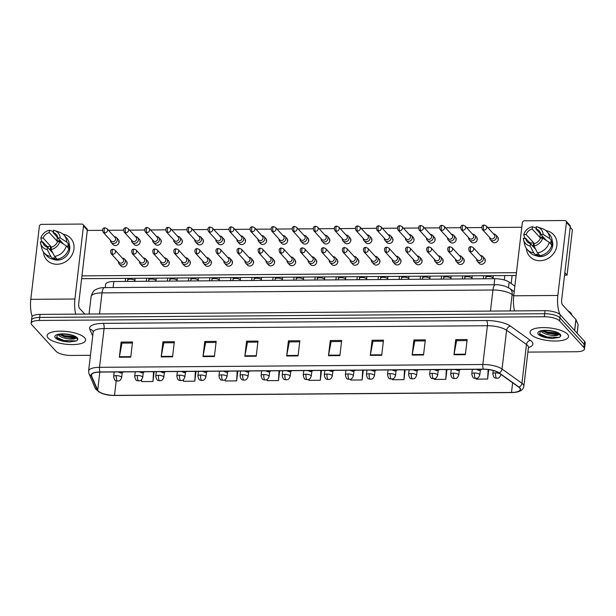 <?xml version="1.0" encoding="UTF-8"?>
<svg xmlns="http://www.w3.org/2000/svg" width="616" height="616" viewBox="0 0 616 616"><rect width="100%" height="100%" fill="white"/><g stroke="black" fill="none" stroke-linecap="round" stroke-linejoin="round"><path stroke-width="0.92" d="M105.244 287.61L105.636 284.299A12.112 3.981 6.7 0 1 113.829 281.512L494.756 278.709A12.112 3.981 6.7 0 1 509.163 282.097L514.861 286.178M567.536 334.188A19.373 6.376 -173.3 0 0 546.546 327.689A19.373 6.376 -173.3 0 0 530.045 332.062A19.373 6.376 -173.3 0 0 531.03 334.457A19.373 6.376 -173.3 0 0 552.028 340.956A19.373 6.376 -173.3 0 0 568.529 336.582A19.373 6.376 -173.3 0 0 567.536 334.188A19.373 6.376 -173.3 0 0 546.546 327.689A19.373 6.376 -173.3 0 0 530.045 332.062A19.373 6.376 -173.3 0 0 531.03 334.457A19.373 6.376 -173.3 0 0 552.028 340.956A19.373 6.376 -173.3 0 0 568.529 336.582A19.373 6.376 -173.3 0 0 567.536 334.188M84.6 337.737A19.373 6.376 -173.3 0 0 63.61 331.239A19.373 6.376 -173.3 0 0 47.109 335.612A19.373 6.376 -173.3 0 0 48.094 338.007A19.373 6.376 -173.3 0 0 69.092 344.506A19.373 6.376 -173.3 0 0 85.593 340.132A19.373 6.376 -173.3 0 0 84.6 337.737A19.373 6.376 -173.3 0 0 63.61 331.239A19.373 6.376 -173.3 0 0 47.109 335.612A19.373 6.376 -173.3 0 0 48.094 338.007A19.373 6.376 -173.3 0 0 69.092 344.506A19.373 6.376 -173.3 0 0 85.593 340.132A19.373 6.376 -173.3 0 0 84.6 337.737M519.581 387.88A12.921 4.25 6.7 0 1 520.243 389.474A12.921 4.25 6.7 0 1 511.503 392.446L114.507 395.364A12.921 4.25 6.7 0 1 97.721 390.19L91.514 375.868A12.921 4.25 6.7 0 1 91.384 375.044A12.921 4.25 6.7 0 1 100.115 372.079L483.437 369.261A12.921 4.25 6.7 0 1 498.798 372.873L518.687 387.102A12.921 4.25 6.7 0 1 519.581 387.88M519.881 387.872A13.236 4.351 -173.3 0 0 518.965 387.079L499.083 372.849A13.236 4.351 -173.3 0 0 483.337 369.146L100.015 371.964A13.236 4.351 -173.3 0 0 91.199 375.845L97.405 390.174A13.236 4.351 -173.3 0 0 114.607 395.472L511.603 392.554A13.236 4.351 -173.3 0 0 519.881 387.872M527.881 352.098L576.299 351.736A12.112 3.981 -173.3 0 0 584.492 348.956L584.846 345.923A12.112 3.981 -173.3 0 0 584.222 344.429L559.929 317.833A12.112 3.981 -173.3 0 0 544.683 313.721L39.694 317.425A12.112 3.981 -173.3 0 0 31.501 320.212A12.112 3.981 -173.3 0 0 32.124 321.706M584.492 348.956A12.112 3.981 -173.3 0 0 583.868 347.455L559.574 320.859A12.112 3.981 -173.3 0 0 544.328 316.747L39.339 320.459A12.112 3.981 -173.3 0 0 31.147 323.238A12.112 3.981 -173.3 0 0 31.762 324.74L56.064 351.336A12.112 3.981 -173.3 0 0 71.31 355.447L90.452 355.309M202.987 356.61L204.766 341.472L216.178 341.387L214.399 356.525L202.987 356.61A3.226 1.086 89.6 0 1 203.064 356.102L214.46 356.017M161.161 356.918L162.94 341.78L174.343 341.695L172.565 356.833L161.161 356.918A3.226 1.086 89.6 0 1 161.238 356.41L172.626 356.325M119.335 357.226L121.113 342.08L132.517 342.003L130.738 357.141L119.335 357.226A3.226 1.086 89.6 0 1 119.412 356.718L130.8 356.633M328.474 355.694L330.253 340.548L341.664 340.463L339.886 355.609L328.474 355.694A3.226 1.086 89.6 0 1 328.551 355.186L339.947 355.101M370.308 355.386L372.087 340.24L383.491 340.155L381.712 355.301L370.308 355.386A3.226 1.086 89.6 0 1 370.385 354.878L381.774 354.793M412.135 355.078L413.913 339.932L425.325 339.847L423.538 354.993L412.135 355.078A3.226 1.086 89.6 0 1 412.212 354.57L423.6 354.485M453.961 354.77L455.74 339.624L467.151 339.539L465.373 354.685L453.961 354.77A3.226 1.086 89.6 0 1 454.038 354.262L465.434 354.177M244.821 356.302L246.6 341.164L258.004 341.079L256.225 356.225L244.821 356.302A3.226 1.086 89.6 0 1 244.899 355.794L256.287 355.709M286.648 356.002L288.427 340.856L299.83 340.771L298.052 355.917L286.648 356.002A3.226 1.086 89.6 0 1 286.725 355.486L298.113 355.409M225.317 379.564L225.24 380.965L236.652 380.88L237.799 371.063M183.499 379.625L183.414 381.273L194.818 381.189L195.973 371.371M141.688 379.625L141.58 381.581L152.991 381.497L154.146 371.679M350.781 379.125L350.727 380.049L362.139 379.964L363.286 370.147M392.6 378.917L392.554 379.741L403.965 379.656L405.12 369.839M434.426 378.678L434.388 379.433L445.792 379.348L446.947 369.531M476.253 378.416L476.214 379.125L487.626 379.04L488.727 369.608M267.136 379.456L267.067 380.657L278.478 380.58L279.633 370.755M308.955 379.31L308.901 380.357L320.305 380.272L321.46 370.447M288.427 340.856L289.381 341.895M299.707 341.818L289.297 341.895L286.725 355.486M246.6 341.164L247.547 342.203M257.881 342.126L247.47 342.203L244.899 355.794M455.74 339.624L456.695 340.663M467.028 340.594L456.618 340.671L454.038 354.262M413.913 339.932L414.868 340.971M425.202 340.902L414.784 340.971L412.212 354.57M372.087 340.24L373.034 341.279M383.368 341.202L372.957 341.279L370.385 354.878M330.253 340.548L331.208 341.587M341.541 341.51L331.131 341.587L328.551 355.186M121.113 342.08L122.06 343.127M132.394 343.05L121.983 343.127L119.412 356.718M162.94 341.78L163.887 342.819M174.22 342.742L163.81 342.819L161.238 356.41M204.766 341.472L205.721 342.511M216.054 342.434L205.644 342.511L203.064 356.102M320.305 380.272L320.844 370.455M362.139 379.964L362.67 370.147M403.965 379.656L404.496 369.839M445.792 379.348L446.33 369.531M487.626 379.04L488.142 369.531M278.478 380.58L279.01 370.763M236.652 380.88L237.183 371.071M194.818 381.189L195.357 371.379M152.991 381.497L153.523 371.687M560.283 314.807A12.112 3.981 -173.3 0 0 545.037 310.687L40.048 314.399A12.112 3.981 -173.3 0 0 31.855 317.186L31.501 320.212A12.112 3.981 -173.3 0 1 39.694 317.425L544.683 313.721A12.112 3.981 -173.3 0 1 559.929 317.833L584.222 344.429A12.112 3.981 -173.3 0 1 584.846 345.923L585.2 342.896A12.112 3.981 -173.3 0 0 584.584 341.403L560.283 314.807L559.574 320.859M489.674 237.483A3.634 3.211 -42.4 0 0 490.428 239.809A3.634 3.211 -42.4 0 0 492.708 240.764A3.634 3.211 -42.4 0 0 496.527 237.329A3.634 3.211 -42.4 0 0 495.788 234.904A3.634 3.211 -42.4 0 0 493.547 233.949M483.953 230.115A2.626 2.318 -42.4 0 1 482.305 229.422L490.405 238.284A2.626 2.318 -42.4 0 0 494.81 236.498A2.626 2.318 -42.4 0 0 494.278 234.742L486.186 225.887L484.222 225.032A2.626 0.878 -90.4 0 0 483.414 226.742A2.626 0.878 89.6 0 0 483.953 230.115A2.626 2.318 -42.4 0 0 486.186 225.887M476.615 259.067A3.634 3.211 -42.4 0 0 477.369 261.384A3.634 3.211 -42.4 0 0 481.004 262.07A3.634 3.211 -42.4 0 0 483.468 258.913A3.634 3.211 -42.4 0 0 482.728 256.487A3.634 3.211 -42.4 0 0 480.488 255.532M470.893 251.698A2.626 2.318 -42.4 0 1 469.246 251.005L477.346 259.867A2.626 2.318 -42.4 0 0 481.75 258.081A2.626 2.318 -42.4 0 0 481.219 256.325L473.127 247.47L471.163 246.616A2.626 0.878 -90.4 0 0 470.355 248.325A2.626 0.878 89.6 0 0 470.893 251.698A2.626 2.318 -42.4 0 0 473.127 247.47M468.607 237.645A3.634 3.211 -42.4 0 0 469.361 239.963A3.634 3.211 -42.4 0 0 471.64 240.918A3.634 3.211 -42.4 0 0 475.46 237.483A3.634 3.211 -42.4 0 0 474.72 235.058A3.634 3.211 -42.4 0 0 472.48 234.103M462.893 230.269A2.626 2.318 -42.4 0 1 461.245 229.583L469.338 238.438A2.626 2.318 -42.4 0 0 473.743 236.652A2.626 2.318 -42.4 0 0 473.211 234.904L465.118 226.041L463.163 225.186A2.626 0.878 -90.4 0 0 462.347 226.904A2.626 0.878 89.6 0 0 462.893 230.269A2.626 2.318 -42.4 0 0 465.118 226.041M447.539 237.799A3.634 3.211 -42.4 0 0 448.294 240.117A3.634 3.211 -42.4 0 0 450.573 241.072A3.634 3.211 -42.4 0 0 454.4 237.637A3.634 3.211 -42.4 0 0 453.653 235.212A3.634 3.211 -42.4 0 0 451.413 234.257M441.826 230.423A2.626 2.318 -42.4 0 1 440.178 229.737L448.271 238.592A2.626 2.318 -42.4 0 0 452.675 236.806A2.626 2.318 -42.4 0 0 452.144 235.058L444.051 226.195L442.096 225.34A2.626 0.878 -90.4 0 0 441.279 227.058A2.626 0.878 89.6 0 0 441.826 230.423A2.626 2.318 -42.4 0 0 444.051 226.195M426.472 237.953A3.634 3.211 -42.4 0 0 427.227 240.271A3.634 3.211 -42.4 0 0 429.506 241.226A3.634 3.211 -42.4 0 0 433.333 237.791A3.634 3.211 -42.4 0 0 432.586 235.366A3.634 3.211 -42.4 0 0 430.345 234.411M420.759 230.577A2.626 2.318 -42.4 0 1 419.111 229.891L427.204 238.746A2.626 2.318 -42.4 0 0 431.616 236.96A2.626 2.318 -42.4 0 0 431.077 235.212L422.984 226.349L421.028 225.495A2.626 0.878 -90.4 0 0 420.212 227.212A2.626 0.878 89.6 0 0 420.759 230.577A2.626 2.318 -42.4 0 0 422.984 226.349M405.405 238.107A3.634 3.211 -42.4 0 0 406.16 240.425A3.634 3.211 -42.4 0 0 408.439 241.38A3.634 3.211 -42.4 0 0 412.266 237.945A3.634 3.211 -42.4 0 0 411.527 235.52A3.634 3.211 -42.4 0 0 409.278 234.565M399.692 230.738A2.626 2.318 -42.4 0 1 398.044 230.045L406.137 238.9A2.626 2.318 -42.4 0 0 410.549 237.114A2.626 2.318 -42.4 0 0 410.01 235.366L401.917 226.503L399.961 225.649A2.626 0.878 -90.4 0 0 399.145 227.366A2.626 0.878 89.6 0 0 399.692 230.738A2.626 2.318 -42.4 0 0 401.917 226.503M455.547 259.221A3.634 3.211 -42.4 0 0 456.302 261.538A3.634 3.211 -42.4 0 0 459.936 262.224A3.634 3.211 -42.4 0 0 462.4 259.067A3.634 3.211 -42.4 0 0 461.661 256.641A3.634 3.211 -42.4 0 0 459.421 255.686M449.826 251.852A2.626 2.318 -42.4 0 1 448.178 251.159L456.279 260.021A2.626 2.318 -42.4 0 0 460.683 258.235A2.626 2.318 -42.4 0 0 460.152 256.479L452.059 247.624L450.103 246.77A2.626 0.878 -90.4 0 0 449.287 248.479A2.626 0.878 89.6 0 0 449.826 251.852A2.626 2.318 -42.4 0 0 452.059 247.624M434.48 259.375A3.634 3.211 -42.4 0 0 435.235 261.7A3.634 3.211 -42.4 0 0 438.869 262.377A3.634 3.211 -42.4 0 0 441.341 259.221A3.634 3.211 -42.4 0 0 440.594 256.795A3.634 3.211 -42.4 0 0 438.353 255.84M428.767 252.006A2.626 2.318 -42.4 0 1 427.119 251.313L435.212 260.175A2.626 2.318 -42.4 0 0 439.616 258.389A2.626 2.318 -42.4 0 0 439.085 256.633L430.992 247.778L429.036 246.924A2.626 0.878 -90.4 0 0 428.22 248.633A2.626 0.878 89.6 0 0 428.767 252.006A2.626 2.318 -42.4 0 0 430.992 247.778M413.413 259.536A3.634 3.211 -42.4 0 0 414.168 261.854A3.634 3.211 -42.4 0 0 417.802 262.531A3.634 3.211 -42.4 0 0 420.274 259.375A3.634 3.211 -42.4 0 0 419.527 256.949A3.634 3.211 -42.4 0 0 417.286 255.994M407.7 252.16A2.626 2.318 -42.4 0 1 406.052 251.467L414.145 260.329A2.626 2.318 -42.4 0 0 418.549 258.543A2.626 2.318 -42.4 0 0 418.018 256.795L409.925 247.932L407.969 247.078A2.626 0.878 -90.4 0 0 407.153 248.795A2.626 0.878 89.6 0 0 407.7 252.16A2.626 2.318 -42.4 0 0 409.925 247.932M571.825 315.038A20.182 6.637 -173.3 0 0 570.786 312.982A20.182 6.637 -173.3 0 0 568.075 310.934M558.612 333.117L558.643 333.603C559.089 331.393 540.34 329.244 540.371 331.447L539.577 334.095L541.472 335.72L549.364 338.153L552.221 338.446L559.497 337.375L560.298 336.552C560.806 335.081 558.781 333.834 558.119 335.127C556.448 335.72 553.707 335.712 549.888 335.104C545.63 334.319 542.688 332.994 541.071 331.139L541.056 331.123M558.45 333.425L556.425 334.188L547.917 333.449L542.088 330.838M552.221 338.446L546.985 337.599L541.064 335.466M558.281 333.572L547.547 332.786L542.288 330.992M559.497 337.375L547.054 336.998L539.385 333.749M557.896 333.033L547.624 332.186L542.981 330.676M75.676 336.667L75.706 337.152C76.153 334.942 57.404 332.794 57.434 334.989L56.641 337.645L58.535 339.27L66.428 341.703L69.285 341.995L76.561 340.925L77.362 340.094C77.87 338.631 75.845 337.383 75.183 338.677C73.512 339.262 70.771 339.254 66.952 338.654C62.693 337.861 59.752 336.544 58.135 334.688L58.12 334.673M75.514 336.967L73.489 337.737L64.98 336.998L59.151 334.388M69.285 341.995L64.049 341.141L58.127 339.016M75.344 337.121L64.618 336.336L59.352 334.542M76.561 340.925L64.118 340.54L56.449 337.291M74.959 336.582L64.688 335.735L60.045 334.226M545.93 230.623A16.147 14.253 137.6 0 1 556.679 246.716A16.147 14.253 137.6 0 1 539.893 260.722A16.147 14.253 137.6 0 1 526.395 248.471A16.147 14.253 137.6 0 0 529.752 256.464L529.752 256.464A16.147 14.253 137.6 0 0 539.893 260.722A16.147 14.253 137.6 0 0 555.078 251.197A16.147 14.253 137.6 0 0 553.591 234.688L553.591 234.688A16.147 14.253 137.6 0 0 545.93 230.623M560.113 314.63A16.147 5.413 -90.4 0 1 557.85 295.464L566.427 222.399A2.017 1.779 -42.4 0 0 564.749 220.52L524.439 220.813A2.017 1.779 -42.4 0 0 522.322 222.722L513.736 295.788L557.85 295.464M514.537 310.911A16.147 5.413 -90.4 0 1 513.736 295.788M566.019 221.052L569.854 225.248A2.017 1.779 137.6 0 1 570.27 226.596L561.684 299.661A4.035 1.355 89.6 0 0 562.516 304.851L575.891 319.488A2.017 0.662 6.7 0 1 575.968 319.604L578.124 324.586A2.017 0.662 6.7 0 1 578.147 324.709A2.017 0.662 6.7 0 1 578.101 324.832M62.994 234.165A16.147 14.253 137.6 0 1 73.743 250.265A16.147 14.253 137.6 0 1 56.957 264.264A16.147 14.253 137.6 0 1 43.459 252.021A16.147 14.253 137.6 0 0 46.816 260.014L46.816 260.014A16.147 14.253 137.6 0 0 56.957 264.264A16.147 14.253 137.6 0 0 72.141 254.747A16.147 14.253 137.6 0 0 70.655 238.23L70.655 238.23A16.147 14.253 137.6 0 0 62.994 234.165M75.714 314.137A16.147 5.413 -90.4 0 1 74.913 299.014L83.491 225.941A2.017 1.779 -42.4 0 0 81.812 224.062L41.511 224.363A2.017 1.779 -42.4 0 0 39.386 226.265L30.8 299.338L74.913 299.014M32.186 316.431A16.147 5.413 -90.4 0 1 30.8 299.338M83.083 224.594L86.918 228.798A2.017 1.779 137.6 0 1 87.333 230.145L78.748 303.211A4.035 1.355 89.6 0 0 79.579 308.393L84.762 314.068M124.594 259.113L126.403 261.092A3.634 3.211 137.6 0 1 126.734 264.803A3.634 3.211 137.6 0 1 123.316 266.951A3.634 3.211 137.6 0 1 121.036 265.989L119.234 264.018A3.634 3.211 -42.4 0 0 122.869 264.695A3.634 3.211 -42.4 0 0 125.341 261.538A3.634 3.211 -42.4 0 0 124.594 259.113A3.634 3.211 -42.4 0 0 122.353 258.158M126.673 262.932A3.634 3.211 137.6 0 1 127.158 262.963M145.661 258.959L147.47 260.938A3.634 3.211 137.6 0 1 147.802 264.649A3.634 3.211 137.6 0 1 144.383 266.79A3.634 3.211 137.6 0 1 142.104 265.835L140.302 263.864A3.634 3.211 -42.4 0 0 143.936 264.541A3.634 3.211 -42.4 0 0 146.408 261.384A3.634 3.211 -42.4 0 0 145.661 258.959A3.634 3.211 -42.4 0 0 143.42 258.004M147.74 262.778A3.634 3.211 137.6 0 1 148.225 262.809M166.728 258.805L168.53 260.784A3.634 3.211 137.6 0 1 168.869 264.495A3.634 3.211 137.6 0 1 165.45 266.636A3.634 3.211 137.6 0 1 163.171 265.681L161.369 263.71A3.634 3.211 -42.4 0 0 165.003 264.387A3.634 3.211 -42.4 0 0 167.467 261.23A3.634 3.211 -42.4 0 0 166.728 258.805A3.634 3.211 -42.4 0 0 164.487 257.85M168.807 262.624A3.634 3.211 137.6 0 1 169.292 262.655M187.795 258.651L189.597 260.63A3.634 3.211 137.6 0 1 189.936 264.341A3.634 3.211 137.6 0 1 186.517 266.482A3.634 3.211 137.6 0 1 184.238 265.527L182.436 263.556A3.634 3.211 -42.4 0 0 186.071 264.233A3.634 3.211 -42.4 0 0 188.535 261.076A3.634 3.211 -42.4 0 0 187.795 258.651A3.634 3.211 -42.4 0 0 185.555 257.696M189.874 262.47A3.634 3.211 137.6 0 1 190.359 262.501M208.863 258.497L210.664 260.468A3.634 3.211 137.6 0 1 211.003 264.187A3.634 3.211 137.6 0 1 207.584 266.328A3.634 3.211 137.6 0 1 205.305 265.373L203.503 263.402A3.634 3.211 -42.4 0 0 207.138 264.079A3.634 3.211 -42.4 0 0 209.602 260.922A3.634 3.211 -42.4 0 0 208.863 258.497A3.634 3.211 -42.4 0 0 206.622 257.542M210.941 262.316A3.634 3.211 137.6 0 1 211.427 262.347M229.93 258.343L231.731 260.314A3.634 3.211 137.6 0 1 232.07 264.033A3.634 3.211 137.6 0 1 228.651 266.174A3.634 3.211 137.6 0 1 226.372 265.219L224.563 263.24A3.634 3.211 -42.4 0 0 228.205 263.925A3.634 3.211 -42.4 0 0 230.669 260.768A3.634 3.211 -42.4 0 0 229.93 258.343A3.634 3.211 -42.4 0 0 227.689 257.388M232.009 262.162A3.634 3.211 137.6 0 1 232.494 262.193M116.593 237.691L118.395 239.662A3.634 3.211 137.6 0 1 118.726 243.382A3.634 3.211 137.6 0 1 115.308 245.522A3.634 3.211 137.6 0 1 113.028 244.567L111.226 242.589A3.634 3.211 -42.4 0 0 113.506 243.551A3.634 3.211 -42.4 0 0 117.333 240.117A3.634 3.211 -42.4 0 0 116.593 237.691A3.634 3.211 -42.4 0 0 114.353 236.729M118.672 241.503A3.634 3.211 137.6 0 1 119.15 241.534M137.661 237.537L139.462 239.509A3.634 3.211 137.6 0 1 139.794 243.228A3.634 3.211 137.6 0 1 136.375 245.368A3.634 3.211 137.6 0 1 134.096 244.406L132.294 242.435A3.634 3.211 -42.4 0 0 134.573 243.389A3.634 3.211 -42.4 0 0 138.4 239.963A3.634 3.211 -42.4 0 0 137.661 237.537A3.634 3.211 -42.4 0 0 135.412 236.575M139.74 241.349A3.634 3.211 137.6 0 1 140.217 241.38M158.72 237.383L160.53 239.355A3.634 3.211 137.6 0 1 160.861 243.066A3.634 3.211 137.6 0 1 157.442 245.214A3.634 3.211 137.6 0 1 155.163 244.252L153.361 242.28A3.634 3.211 -42.4 0 0 155.64 243.235A3.634 3.211 -42.4 0 0 159.467 239.809A3.634 3.211 -42.4 0 0 158.72 237.383A3.634 3.211 -42.4 0 0 156.479 236.421M160.799 241.195A3.634 3.211 137.6 0 1 161.284 241.226M179.787 237.229L181.597 239.2A3.634 3.211 137.6 0 1 181.928 242.912A3.634 3.211 137.6 0 1 178.509 245.06A3.634 3.211 137.6 0 1 176.23 244.098L174.428 242.126A3.634 3.211 -42.4 0 0 176.707 243.081A3.634 3.211 -42.4 0 0 180.534 239.647A3.634 3.211 -42.4 0 0 179.787 237.229A3.634 3.211 -42.4 0 0 177.547 236.267M181.866 241.041A3.634 3.211 137.6 0 1 182.351 241.072M200.855 237.068L202.656 239.047A3.634 3.211 137.6 0 1 202.995 242.758A3.634 3.211 137.6 0 1 199.576 244.899A3.634 3.211 137.6 0 1 197.297 243.944L195.495 241.972A3.634 3.211 -42.4 0 0 197.775 242.927A3.634 3.211 -42.4 0 0 201.594 239.493A3.634 3.211 -42.4 0 0 200.855 237.068A3.634 3.211 -42.4 0 0 198.614 236.113M202.934 240.887A3.634 3.211 137.6 0 1 203.419 240.918M221.922 236.914L223.724 238.893A3.634 3.211 137.6 0 1 224.062 242.604A3.634 3.211 137.6 0 1 220.644 244.745A3.634 3.211 137.6 0 1 218.364 243.79L216.562 241.819A3.634 3.211 -42.4 0 0 218.842 242.773A3.634 3.211 -42.4 0 0 222.661 239.339A3.634 3.211 -42.4 0 0 221.922 236.914A3.634 3.211 -42.4 0 0 219.681 235.959M224.001 240.733A3.634 3.211 137.6 0 1 224.486 240.764M250.997 258.189L252.799 260.16A3.634 3.211 137.6 0 1 253.138 263.879A3.634 3.211 137.6 0 1 249.719 266.02A3.634 3.211 137.6 0 1 247.44 265.065L245.63 263.086A3.634 3.211 -42.4 0 0 249.272 263.771A3.634 3.211 -42.4 0 0 251.736 260.614A3.634 3.211 -42.4 0 0 250.997 258.189A3.634 3.211 -42.4 0 0 248.756 257.234M253.076 262.008A3.634 3.211 137.6 0 1 253.561 262.039M272.064 258.035L273.866 260.006A3.634 3.211 137.6 0 1 274.205 263.725A3.634 3.211 137.6 0 1 270.786 265.866A3.634 3.211 137.6 0 1 268.499 264.911L266.697 262.932A3.634 3.211 -42.4 0 0 270.339 263.617A3.634 3.211 -42.4 0 0 272.803 260.46A3.634 3.211 -42.4 0 0 272.064 258.035A3.634 3.211 -42.4 0 0 269.823 257.08M274.143 261.846A3.634 3.211 137.6 0 1 274.628 261.877M293.131 257.881L294.933 259.852A3.634 3.211 137.6 0 1 295.272 263.571A3.634 3.211 137.6 0 1 291.853 265.712A3.634 3.211 137.6 0 1 289.566 264.749L287.764 262.778A3.634 3.211 -42.4 0 0 291.406 263.463A3.634 3.211 -42.4 0 0 293.87 260.306A3.634 3.211 -42.4 0 0 293.131 257.881A3.634 3.211 -42.4 0 0 290.891 256.918M295.21 261.692A3.634 3.211 137.6 0 1 295.695 261.723M314.199 257.727L316 259.698A3.634 3.211 137.6 0 1 316.331 263.409A3.634 3.211 137.6 0 1 312.92 265.558A3.634 3.211 137.6 0 1 310.633 264.595L308.832 262.624A3.634 3.211 -42.4 0 0 312.474 263.309A3.634 3.211 -42.4 0 0 314.938 260.152A3.634 3.211 -42.4 0 0 314.199 257.727A3.634 3.211 -42.4 0 0 311.958 256.764M316.278 261.538A3.634 3.211 137.6 0 1 316.763 261.569M335.266 257.573L337.067 259.544A3.634 3.211 137.6 0 1 337.399 263.255A3.634 3.211 137.6 0 1 333.988 265.404A3.634 3.211 137.6 0 1 331.701 264.441L329.899 262.47A3.634 3.211 -42.4 0 0 333.541 263.155A3.634 3.211 -42.4 0 0 336.005 259.998A3.634 3.211 -42.4 0 0 335.266 257.573A3.634 3.211 -42.4 0 0 333.025 256.61M337.345 261.384A3.634 3.211 137.6 0 1 337.83 261.415M242.989 236.76L244.791 238.739A3.634 3.211 137.6 0 1 245.13 242.45A3.634 3.211 137.6 0 1 241.711 244.59A3.634 3.211 137.6 0 1 239.431 243.636L237.63 241.665A3.634 3.211 -42.4 0 0 239.909 242.619A3.634 3.211 -42.4 0 0 243.728 239.185A3.634 3.211 -42.4 0 0 242.989 236.76A3.634 3.211 -42.4 0 0 240.748 235.805M245.068 240.579A3.634 3.211 137.6 0 1 245.553 240.61M264.056 236.606L265.858 238.577A3.634 3.211 137.6 0 1 266.197 242.296A3.634 3.211 137.6 0 1 262.778 244.436A3.634 3.211 137.6 0 1 260.499 243.482L258.689 241.51A3.634 3.211 -42.4 0 0 260.976 242.465A3.634 3.211 -42.4 0 0 264.795 239.031A3.634 3.211 -42.4 0 0 264.056 236.606A3.634 3.211 -42.4 0 0 261.815 235.651M266.135 240.425A3.634 3.211 137.6 0 1 266.62 240.456M285.123 236.452L286.925 238.423A3.634 3.211 137.6 0 1 287.264 242.142A3.634 3.211 137.6 0 1 283.845 244.282A3.634 3.211 137.6 0 1 281.566 243.328L279.756 241.349A3.634 3.211 -42.4 0 0 282.043 242.311A3.634 3.211 -42.4 0 0 285.863 238.877A3.634 3.211 -42.4 0 0 285.123 236.452A3.634 3.211 -42.4 0 0 282.883 235.497M287.202 240.271A3.634 3.211 137.6 0 1 287.687 240.302M306.19 236.298L307.992 238.269A3.634 3.211 137.6 0 1 308.331 241.988A3.634 3.211 137.6 0 1 304.912 244.129A3.634 3.211 137.6 0 1 302.625 243.174L300.824 241.195A3.634 3.211 -42.4 0 0 303.111 242.157A3.634 3.211 -42.4 0 0 306.93 238.723A3.634 3.211 -42.4 0 0 306.19 236.298A3.634 3.211 -42.4 0 0 303.95 235.343M308.27 240.117A3.634 3.211 137.6 0 1 308.755 240.148M327.258 236.144L329.06 238.115A3.634 3.211 137.6 0 1 329.391 241.834A3.634 3.211 137.6 0 1 325.98 243.975A3.634 3.211 137.6 0 1 323.693 243.02L321.891 241.041A3.634 3.211 -42.4 0 0 324.178 242.003A3.634 3.211 -42.4 0 0 327.997 238.569A3.634 3.211 -42.4 0 0 327.258 236.144A3.634 3.211 -42.4 0 0 325.017 235.189M329.337 239.955A3.634 3.211 137.6 0 1 329.822 239.994M356.333 257.411L358.135 259.39A3.634 3.211 137.6 0 1 358.466 263.101A3.634 3.211 137.6 0 1 355.055 265.25A3.634 3.211 137.6 0 1 352.768 264.287L350.966 262.316A3.634 3.211 -42.4 0 0 354.608 262.994A3.634 3.211 -42.4 0 0 357.072 259.837A3.634 3.211 -42.4 0 0 356.333 257.411A3.634 3.211 -42.4 0 0 354.092 256.456M358.412 261.23A3.634 3.211 137.6 0 1 358.897 261.261M377.4 257.257L379.202 259.236A3.634 3.211 137.6 0 1 379.533 262.947A3.634 3.211 137.6 0 1 376.114 265.088A3.634 3.211 137.6 0 1 373.835 264.133L372.033 262.162A3.634 3.211 -42.4 0 0 375.668 262.84A3.634 3.211 -42.4 0 0 378.139 259.683A3.634 3.211 -42.4 0 0 377.4 257.257A3.634 3.211 -42.4 0 0 375.159 256.302M379.479 261.076A3.634 3.211 137.6 0 1 379.957 261.107M398.467 257.103L400.269 259.082A3.634 3.211 137.6 0 1 400.6 262.793A3.634 3.211 137.6 0 1 397.181 264.934A3.634 3.211 137.6 0 1 394.902 263.979L393.1 262.008A3.634 3.211 -42.4 0 0 396.735 262.685A3.634 3.211 -42.4 0 0 399.207 259.529A3.634 3.211 -42.4 0 0 398.467 257.103A3.634 3.211 -42.4 0 0 396.219 256.148M400.546 260.922A3.634 3.211 137.6 0 1 401.024 260.953M348.325 235.99L350.127 237.961A3.634 3.211 137.6 0 1 350.458 241.68A3.634 3.211 137.6 0 1 347.047 243.82A3.634 3.211 137.6 0 1 344.76 242.866L342.958 240.887A3.634 3.211 -42.4 0 0 345.237 241.849A3.634 3.211 -42.4 0 0 349.064 238.415A3.634 3.211 -42.4 0 0 348.325 235.99A3.634 3.211 -42.4 0 0 346.084 235.027M350.404 239.801A3.634 3.211 137.6 0 1 350.889 239.832M369.392 235.836L371.194 237.807A3.634 3.211 137.6 0 1 371.525 241.526A3.634 3.211 137.6 0 1 368.114 243.666A3.634 3.211 137.6 0 1 365.827 242.704L364.025 240.733A3.634 3.211 -42.4 0 0 366.304 241.688A3.634 3.211 -42.4 0 0 370.131 238.261A3.634 3.211 -42.4 0 0 369.392 235.836A3.634 3.211 -42.4 0 0 367.151 234.873M371.471 239.647A3.634 3.211 137.6 0 1 371.956 239.678M419.527 256.949L421.336 258.92A3.634 3.211 137.6 0 1 421.667 262.639A3.634 3.211 137.6 0 1 418.249 264.78A3.634 3.211 137.6 0 1 415.969 263.825L414.168 261.854M421.606 260.768A3.634 3.211 137.6 0 1 422.091 260.799M440.594 256.795L442.403 258.766A3.634 3.211 137.6 0 1 442.735 262.485A3.634 3.211 137.6 0 1 439.316 264.626A3.634 3.211 137.6 0 1 437.037 263.671L435.235 261.7M442.673 260.614A3.634 3.211 137.6 0 1 443.158 260.645M461.661 256.641L463.463 258.612A3.634 3.211 137.6 0 1 463.802 262.331A3.634 3.211 137.6 0 1 460.383 264.472A3.634 3.211 137.6 0 1 458.104 263.517L456.302 261.538M463.74 260.46A3.634 3.211 137.6 0 1 464.225 260.491M411.527 235.52L413.328 237.499A3.634 3.211 137.6 0 1 413.659 241.21A3.634 3.211 137.6 0 1 410.241 243.359A3.634 3.211 137.6 0 1 407.961 242.396L406.16 240.425M413.606 239.339A3.634 3.211 137.6 0 1 414.083 239.37M432.586 235.366L434.395 237.345A3.634 3.211 137.6 0 1 434.727 241.056A3.634 3.211 137.6 0 1 431.308 243.197A3.634 3.211 137.6 0 1 429.029 242.242L427.227 240.271M434.665 239.185A3.634 3.211 137.6 0 1 435.15 239.216M453.653 235.212L455.463 237.191A3.634 3.211 137.6 0 1 455.794 240.902A3.634 3.211 137.6 0 1 452.375 243.043A3.634 3.211 137.6 0 1 450.096 242.088L448.294 240.117M455.732 239.031A3.634 3.211 137.6 0 1 456.217 239.062M474.72 235.058L476.522 237.037A3.634 3.211 137.6 0 1 476.861 240.748A3.634 3.211 137.6 0 1 473.442 242.889A3.634 3.211 137.6 0 1 471.163 241.934L469.361 239.963M476.799 238.877A3.634 3.211 137.6 0 1 477.285 238.908M390.459 235.682L392.261 237.653A3.634 3.211 137.6 0 1 392.592 241.364A3.634 3.211 137.6 0 1 389.173 243.513A3.634 3.211 137.6 0 1 386.894 242.55L385.092 240.579A3.634 3.211 -42.4 0 0 387.372 241.534A3.634 3.211 -42.4 0 0 391.199 238.107A3.634 3.211 -42.4 0 0 390.459 235.682A3.634 3.211 -42.4 0 0 388.219 234.719M392.538 239.493A3.634 3.211 137.6 0 1 393.016 239.524M482.728 256.487L484.53 258.458A3.634 3.211 137.6 0 1 484.869 262.177A3.634 3.211 137.6 0 1 481.45 264.318A3.634 3.211 137.6 0 1 479.171 263.363L477.369 261.384M484.807 260.298A3.634 3.211 137.6 0 1 485.293 260.337M495.788 234.904L497.589 236.875A3.634 3.211 137.6 0 1 497.928 240.594A3.634 3.211 137.6 0 1 494.509 242.735A3.634 3.211 137.6 0 1 492.23 241.78L490.428 239.809M497.867 238.723A3.634 3.211 137.6 0 1 498.352 238.754M570.185 227.265L572.41 229.699L567.074 275.129L564.564 275.152M516.116 275.506L81.628 278.694M87.295 230.446L102.425 230.33M108.462 230.292L123.493 230.176M129.529 230.138L144.56 230.022M150.597 229.984L165.627 229.868M171.664 229.822L186.694 229.714M192.731 229.668L207.754 229.56M213.798 229.514L228.821 229.406M234.865 229.36L249.888 229.252M255.925 229.206L270.955 229.098M276.992 229.052L292.022 228.944M298.059 228.898L313.09 228.79M319.127 228.744L334.157 228.628M340.194 228.59L355.224 228.474M361.261 228.436L376.291 228.32M382.328 228.274L397.358 228.166M403.395 228.12L418.426 228.012M424.463 227.966L439.493 227.858M445.53 227.812L460.56 227.704M466.597 227.658L481.627 227.55M487.664 227.504L521.783 227.25M516.447 272.688L81.959 275.876M567.074 275.129L564.849 272.703M540.794 234.249L535.989 228.99A8.07 7.13 137.6 0 1 539.192 230.892A8.07 7.13 137.6 0 1 540.817 234.388L546.431 240.54M549.249 242.342L542.711 238.161L540.371 238.176A8.07 7.13 137.6 0 1 534.272 243.659L533.995 245.984L537.514 252.876L540.078 255.671A13.321 11.758 137.6 0 0 551.805 245.137L549.249 242.342A13.321 11.758 137.6 0 1 537.514 252.876M543.528 237.36A8.07 7.13 -42.4 0 0 541.795 237.168A8.07 7.13 -42.4 0 0 539.862 237.422L532.193 229.021A8.07 7.13 137.6 0 0 526.087 234.496L523.746 234.519L524.886 238.739M539.023 232.309L540.27 233.934A11.704 10.333 137.6 0 1 540.478 233.903M552.229 240.91A11.704 10.333 137.6 0 1 540.378 256.556A11.704 10.333 137.6 0 1 536.074 255.671M541.402 255.394L541.533 255.54A11.704 10.333 137.6 0 1 539.616 255.717A11.704 10.333 137.6 0 1 537.73 255.563L536.451 254.169L536.274 255.702A13.321 11.758 137.6 0 1 529.791 252.321L527.234 249.519A13.321 11.758 137.6 0 1 524.747 244.806L523.523 239.701A10.495 9.263 137.6 0 1 523.307 238.3L525.64 238.284L533.317 246.685A8.07 7.13 -42.4 0 1 533.764 242.897L526.087 234.496M530.176 243.243A11.704 10.333 137.6 0 1 530.26 242.92L528.605 241.526M535.805 249.526L530.468 243.682L530.191 246.015L533.718 252.899L536.274 255.702M533.718 252.899A13.321 11.758 137.6 0 1 527.234 249.519M542.711 238.161A10.495 9.263 137.6 0 1 533.995 245.984M530.191 246.015A10.495 9.263 137.6 0 1 523.523 239.701M523.746 234.519A10.495 9.263 137.6 0 1 532.463 226.696L532.193 229.021M536.613 228.205L532.463 226.696M530.468 243.682A8.07 7.13 137.6 0 1 527.273 241.78A8.07 7.13 137.6 0 1 525.64 238.284M551.397 246.392L551.543 246.546A11.704 10.333 137.6 0 0 551.99 242.766L550.712 241.364L552.252 241.356L549.695 238.554L543.158 234.373L540.817 234.388M535.989 228.99L536.267 226.665A10.495 9.263 137.6 0 1 537.452 226.973L542.427 228.659A13.321 11.758 137.6 0 1 546.9 231.554L549.457 234.35A13.321 11.758 137.6 0 1 552.252 241.356M546.9 231.554A13.321 11.758 137.6 0 1 549.695 238.554M537.452 226.973A10.495 9.263 137.6 0 1 543.158 234.373M540.27 233.934L539.862 237.422M551.99 242.766L549.649 242.781M537.984 253.384L537.73 255.563M533.764 242.897L530.26 242.92M57.858 237.799L53.061 232.54A8.07 7.13 137.6 0 1 56.256 234.442A8.07 7.13 137.6 0 1 57.881 237.938L63.494 244.082M66.312 245.884L59.775 241.703L57.434 241.726A8.07 7.13 137.6 0 1 51.336 247.201L51.059 249.534L54.585 256.418L57.142 259.221A13.321 11.758 137.6 0 0 68.869 248.687L66.312 245.884A13.321 11.758 137.6 0 1 54.585 256.418M60.591 240.902A8.07 7.13 -42.4 0 0 58.859 240.71A8.07 7.13 -42.4 0 0 56.926 240.964L49.257 232.571A8.07 7.13 137.6 0 0 43.151 238.045L40.818 238.061L41.95 242.28M56.087 235.851L57.334 237.483A11.704 10.333 137.6 0 1 57.542 237.445M69.292 244.46A11.704 10.333 137.6 0 1 57.442 260.106A11.704 10.333 137.6 0 1 53.138 259.213M58.466 258.943L58.597 259.082A11.704 10.333 137.6 0 1 56.68 259.259A11.704 10.333 137.6 0 1 54.793 259.113L53.515 257.711L53.338 259.244A13.321 11.758 137.6 0 1 46.855 255.871L44.298 253.068A13.321 11.758 137.6 0 1 41.811 248.348L40.594 243.251A10.495 9.263 137.6 0 1 40.371 241.849L42.712 241.834L50.381 250.227A8.07 7.13 -42.4 0 1 50.828 246.446L43.151 238.045M47.239 246.793A11.704 10.333 137.6 0 1 47.324 246.469L45.669 245.076M52.868 253.076L47.532 247.232L47.255 249.557L50.782 256.449L53.338 259.244M50.782 256.449A13.321 11.758 137.6 0 1 44.298 253.068M59.775 241.703A10.495 9.263 137.6 0 1 51.059 249.534M47.255 249.557A10.495 9.263 137.6 0 1 40.594 243.251M40.818 238.061A10.495 9.263 137.6 0 1 49.526 230.238L49.257 232.571M53.677 231.747L49.526 230.238M47.532 247.232A8.07 7.13 137.6 0 1 44.337 245.33A8.07 7.13 137.6 0 1 42.712 241.834M68.461 249.942L68.607 250.096A11.704 10.333 137.6 0 0 69.054 246.308L67.775 244.914L69.315 244.899L66.759 242.103L60.222 237.922L57.881 237.938M53.061 232.54L53.33 230.215A10.495 9.263 137.6 0 1 54.516 230.523L59.49 232.201A13.321 11.758 137.6 0 1 63.964 235.096L66.52 237.899A13.321 11.758 137.6 0 1 69.315 244.899M63.964 235.096A13.321 11.758 137.6 0 1 66.759 242.103M54.516 230.523A10.495 9.263 137.6 0 1 60.222 237.922M57.334 237.483L56.926 240.964M69.054 246.308L66.713 246.331M55.055 256.934L54.793 259.113M50.828 246.446L47.324 246.469M384.338 238.261A3.634 3.211 -42.4 0 0 385.092 240.579M378.624 230.892A2.626 2.318 -42.4 0 1 376.977 230.199L385.069 239.062A2.626 2.318 -42.4 0 0 389.481 237.268A2.626 2.318 -42.4 0 0 388.942 235.52L380.85 226.657L378.894 225.803A2.626 0.878 -90.4 0 0 378.078 227.52A2.626 0.878 89.6 0 0 378.624 230.892A2.626 2.318 -42.4 0 0 380.85 226.657M363.271 238.415A3.634 3.211 -42.4 0 0 364.025 240.733M357.557 231.046A2.626 2.318 -42.4 0 1 355.909 230.353L364.002 239.216A2.626 2.318 -42.4 0 0 368.414 237.422A2.626 2.318 -42.4 0 0 367.875 235.674L359.783 226.811L357.827 225.957A2.626 0.878 -90.4 0 0 357.01 227.674A2.626 0.878 89.6 0 0 357.557 231.046A2.626 2.318 -42.4 0 0 359.783 226.811M342.211 238.569A3.634 3.211 -42.4 0 0 342.958 240.887M336.49 231.2A2.626 2.318 -42.4 0 1 334.842 230.507L342.935 239.37A2.626 2.318 -42.4 0 0 347.347 237.584A2.626 2.318 -42.4 0 0 346.808 235.828L338.715 226.965L336.76 226.118A2.626 0.878 -90.4 0 0 335.951 227.828A2.626 0.878 89.6 0 0 336.49 231.2A2.626 2.318 -42.4 0 0 338.715 226.965M392.346 259.69A3.634 3.211 -42.4 0 0 393.1 262.008M386.632 252.314A2.626 2.318 -42.4 0 1 384.985 251.628L393.077 260.483A2.626 2.318 -42.4 0 0 397.489 258.697A2.626 2.318 -42.4 0 0 396.95 256.949L388.858 248.086L386.902 247.232A2.626 0.878 -90.4 0 0 386.086 248.949A2.626 0.878 89.6 0 0 386.632 252.314A2.626 2.318 -42.4 0 0 388.858 248.086M371.279 259.844A3.634 3.211 -42.4 0 0 372.033 262.162M365.565 252.468A2.626 2.318 -42.4 0 1 363.917 251.782L372.01 260.637A2.626 2.318 -42.4 0 0 376.422 258.851A2.626 2.318 -42.4 0 0 375.883 257.103L367.791 248.24L365.835 247.386A2.626 0.878 -90.4 0 0 365.019 249.103A2.626 0.878 89.6 0 0 365.565 252.468A2.626 2.318 -42.4 0 0 367.791 248.24M350.211 259.998A3.634 3.211 -42.4 0 0 350.966 262.316M344.498 252.629A2.626 2.318 -42.4 0 1 342.85 251.936L350.943 260.791A2.626 2.318 -42.4 0 0 355.355 259.005A2.626 2.318 -42.4 0 0 354.816 257.257L346.723 248.394L344.767 247.54A2.626 0.878 -90.4 0 0 343.951 249.257A2.626 0.878 89.6 0 0 344.498 252.629A2.626 2.318 -42.4 0 0 346.723 248.394M321.144 238.723A3.634 3.211 -42.4 0 0 321.891 241.041M315.423 231.354A2.626 2.318 -42.4 0 1 313.775 230.661L321.868 239.524A2.626 2.318 -42.4 0 0 326.28 237.738A2.626 2.318 -42.4 0 0 325.741 235.982L317.648 227.127L315.692 226.272A2.626 0.878 -90.4 0 0 314.884 227.982A2.626 0.878 89.6 0 0 315.423 231.354A2.626 2.318 -42.4 0 0 317.648 227.127M300.077 238.877A3.634 3.211 -42.4 0 0 300.824 241.195M294.356 231.508A2.626 2.318 -42.4 0 1 292.708 230.815L300.8 239.678A2.626 2.318 -42.4 0 0 305.213 237.892A2.626 2.318 -42.4 0 0 304.681 236.136L296.581 227.281L294.625 226.426A2.626 0.878 -90.4 0 0 293.817 228.136A2.626 0.878 89.6 0 0 294.356 231.508A2.626 2.318 -42.4 0 0 296.581 227.281M279.01 239.031A3.634 3.211 -42.4 0 0 279.756 241.349M273.288 231.662A2.626 2.318 -42.4 0 1 271.641 230.969L279.733 239.832A2.626 2.318 -42.4 0 0 284.145 238.045A2.626 2.318 -42.4 0 0 283.614 236.29L275.514 227.435L273.558 226.58A2.626 0.878 -90.4 0 0 272.749 228.29A2.626 0.878 89.6 0 0 273.288 231.662A2.626 2.318 -42.4 0 0 275.514 227.435M257.942 239.193A3.634 3.211 -42.4 0 0 258.689 241.51M252.221 231.816A2.626 2.318 -42.4 0 1 250.573 231.123L258.674 239.986A2.626 2.318 -42.4 0 0 263.078 238.2A2.626 2.318 -42.4 0 0 262.547 236.444L254.446 227.589L252.491 226.734A2.626 0.878 -90.4 0 0 251.682 228.444A2.626 0.878 89.6 0 0 252.221 231.816A2.626 2.318 -42.4 0 0 254.446 227.589M236.875 239.347A3.634 3.211 -42.4 0 0 237.63 241.665M231.154 231.97A2.626 2.318 -42.4 0 1 229.506 231.285L237.607 240.14A2.626 2.318 -42.4 0 0 242.011 238.354A2.626 2.318 -42.4 0 0 241.48 236.606L233.379 227.743L231.424 226.888A2.626 0.878 -90.4 0 0 230.615 228.605A2.626 0.878 89.6 0 0 231.154 231.97A2.626 2.318 -42.4 0 0 233.379 227.743M329.152 260.152A3.634 3.211 -42.4 0 0 329.899 262.47M323.431 252.783A2.626 2.318 -42.4 0 1 321.783 252.09L329.876 260.953A2.626 2.318 -42.4 0 0 334.288 259.159A2.626 2.318 -42.4 0 0 333.749 257.411L325.656 248.548L323.7 247.694A2.626 0.878 -90.4 0 0 322.892 249.411A2.626 0.878 89.6 0 0 323.431 252.783A2.626 2.318 -42.4 0 0 325.656 248.548M308.085 260.306A3.634 3.211 -42.4 0 0 308.832 262.624M302.364 252.937A2.626 2.318 -42.4 0 1 300.716 252.244L308.809 261.107A2.626 2.318 -42.4 0 0 313.221 259.313A2.626 2.318 -42.4 0 0 312.682 257.565L304.589 248.702L302.633 247.848A2.626 0.878 -90.4 0 0 301.825 249.565A2.626 0.878 89.6 0 0 302.364 252.937A2.626 2.318 -42.4 0 0 304.589 248.702M287.017 260.46A3.634 3.211 -42.4 0 0 287.764 262.778M281.296 253.091A2.626 2.318 -42.4 0 1 279.649 252.398L287.741 261.261A2.626 2.318 -42.4 0 0 292.153 259.475A2.626 2.318 -42.4 0 0 291.614 257.719L283.522 248.856L281.566 248.002A2.626 0.878 -90.4 0 0 280.757 249.719A2.626 0.878 89.6 0 0 281.296 253.091A2.626 2.318 -42.4 0 0 283.522 248.856M265.95 260.614A3.634 3.211 -42.4 0 0 266.697 262.932M260.229 253.245A2.626 2.318 -42.4 0 1 258.581 252.552L266.674 261.415A2.626 2.318 -42.4 0 0 271.086 259.629A2.626 2.318 -42.4 0 0 270.555 257.873L262.454 249.01L260.499 248.163A2.626 0.878 -90.4 0 0 259.69 249.873A2.626 0.878 89.6 0 0 260.229 253.245A2.626 2.318 -42.4 0 0 262.454 249.01M244.883 260.768A3.634 3.211 -42.4 0 0 245.63 263.086M239.162 253.399A2.626 2.318 -42.4 0 1 237.514 252.706L245.615 261.569A2.626 2.318 -42.4 0 0 250.019 259.783A2.626 2.318 -42.4 0 0 249.488 258.027L241.387 249.172L239.431 248.317A2.626 0.878 -90.4 0 0 238.623 250.027A2.626 0.878 89.6 0 0 239.162 253.399A2.626 2.318 -42.4 0 0 241.387 249.172M215.808 239.501A3.634 3.211 -42.4 0 0 216.562 241.819M210.087 232.124A2.626 2.318 -42.4 0 1 208.439 231.439L216.539 240.294A2.626 2.318 -42.4 0 0 220.944 238.507A2.626 2.318 -42.4 0 0 220.412 236.76L212.32 227.897L210.356 227.042A2.626 0.878 -90.4 0 0 209.548 228.759A2.626 0.878 89.6 0 0 210.087 232.124A2.626 2.318 -42.4 0 0 212.32 227.897M194.741 239.655A3.634 3.211 -42.4 0 0 195.495 241.972M189.02 232.278A2.626 2.318 -42.4 0 1 187.372 231.593L195.472 240.448A2.626 2.318 -42.4 0 0 199.877 238.661A2.626 2.318 -42.4 0 0 199.345 236.914L191.253 228.051L189.297 227.196A2.626 0.878 -90.4 0 0 188.481 228.913A2.626 0.878 89.6 0 0 189.02 232.278A2.626 2.318 -42.4 0 0 191.253 228.051M173.674 239.809A3.634 3.211 -42.4 0 0 174.428 242.126M167.96 232.44A2.626 2.318 -42.4 0 1 166.312 231.747L174.405 240.602A2.626 2.318 -42.4 0 0 178.809 238.815A2.626 2.318 -42.4 0 0 178.278 237.068L170.185 228.205L168.23 227.35A2.626 0.878 -90.4 0 0 167.413 229.067A2.626 0.878 89.6 0 0 167.96 232.44A2.626 2.318 -42.4 0 0 170.185 228.205M152.606 239.963A3.634 3.211 -42.4 0 0 153.361 242.28M146.893 232.594A2.626 2.318 -42.4 0 1 145.245 231.901L153.338 240.764A2.626 2.318 -42.4 0 0 157.742 238.97A2.626 2.318 -42.4 0 0 157.211 237.222L149.118 228.359L147.162 227.504A2.626 0.878 -90.4 0 0 146.346 229.221A2.626 0.878 89.6 0 0 146.893 232.594A2.626 2.318 -42.4 0 0 149.118 228.359M131.539 240.117A3.634 3.211 -42.4 0 0 132.294 242.435M125.826 232.748A2.626 2.318 -42.4 0 1 124.178 232.055L132.271 240.918A2.626 2.318 -42.4 0 0 136.683 239.124A2.626 2.318 -42.4 0 0 136.144 237.376L128.051 228.513L126.095 227.658A2.626 0.878 -90.4 0 0 125.279 229.375A2.626 0.878 89.6 0 0 125.826 232.748A2.626 2.318 -42.4 0 0 128.051 228.513M110.472 240.271A3.634 3.211 -42.4 0 0 111.226 242.589M104.759 232.902A2.626 2.318 -42.4 0 1 103.111 232.209L111.203 241.072A2.626 2.318 -42.4 0 0 115.616 239.285A2.626 2.318 -42.4 0 0 115.076 237.53L106.984 228.667L105.028 227.82A2.626 0.878 -90.4 0 0 104.212 229.529A2.626 0.878 89.6 0 0 104.759 232.902A2.626 2.318 -42.4 0 0 106.984 228.667M223.816 260.922A3.634 3.211 -42.4 0 0 224.563 263.24M218.095 253.553A2.626 2.318 -42.4 0 1 216.447 252.86L224.547 261.723A2.626 2.318 -42.4 0 0 228.952 259.937A2.626 2.318 -42.4 0 0 228.42 258.181L220.32 249.326L218.364 248.471A2.626 0.878 -90.4 0 0 217.556 250.181A2.626 0.878 89.6 0 0 218.095 253.553A2.626 2.318 -42.4 0 0 220.32 249.326M202.749 261.076A3.634 3.211 -42.4 0 0 203.503 263.402M197.028 253.707A2.626 2.318 -42.4 0 1 195.38 253.014L203.48 261.877A2.626 2.318 -42.4 0 0 207.885 260.091A2.626 2.318 -42.4 0 0 207.353 258.335L199.253 249.48L197.297 248.625A2.626 0.878 -90.4 0 0 196.489 250.335A2.626 0.878 89.6 0 0 197.028 253.707A2.626 2.318 -42.4 0 0 199.253 249.48M181.681 261.238A3.634 3.211 -42.4 0 0 182.436 263.556M175.96 253.861A2.626 2.318 -42.4 0 1 174.313 253.176L182.413 262.031A2.626 2.318 -42.4 0 0 186.817 260.245A2.626 2.318 -42.4 0 0 186.286 258.497L178.193 249.634L176.23 248.779A2.626 0.878 -90.4 0 0 175.421 250.496A2.626 0.878 89.6 0 0 175.96 253.861A2.626 2.318 -42.4 0 0 178.193 249.634M160.614 261.392A3.634 3.211 -42.4 0 0 161.369 263.71M154.901 254.015A2.626 2.318 -42.4 0 1 153.253 253.33L161.346 262.185A2.626 2.318 -42.4 0 0 165.75 260.399A2.626 2.318 -42.4 0 0 165.219 258.651L157.126 249.788L155.17 248.933A2.626 0.878 -90.4 0 0 154.354 250.65A2.626 0.878 89.6 0 0 154.901 254.015A2.626 2.318 -42.4 0 0 157.126 249.788M139.547 261.546A3.634 3.211 -42.4 0 0 140.302 263.864M133.834 254.169A2.626 2.318 -42.4 0 1 132.186 253.484L140.279 262.339A2.626 2.318 -42.4 0 0 144.683 260.553A2.626 2.318 -42.4 0 0 144.152 258.805L136.059 249.942L134.103 249.087A2.626 0.878 -90.4 0 0 133.287 250.804A2.626 0.878 89.6 0 0 133.834 254.169A2.626 2.318 -42.4 0 0 136.059 249.942M118.48 261.7A3.634 3.211 -42.4 0 0 119.234 264.018M112.766 254.331A2.626 2.318 -42.4 0 1 111.119 253.638L119.211 262.493A2.626 2.318 -42.4 0 0 123.624 260.707A2.626 2.318 -42.4 0 0 123.084 258.959L114.992 250.096L113.036 249.241A2.626 0.878 -90.4 0 0 112.22 250.958A2.626 0.878 89.6 0 0 112.766 254.331A2.626 2.318 -42.4 0 0 114.992 250.096M508.508 287.687L509.163 282.097M494.047 284.754L494.756 278.709M113.113 287.549L113.829 281.512M511.503 392.446L512.643 382.775M100.015 371.964A4.035 1.355 -90.4 0 1 99.523 367.321L482.844 364.503A16.147 5.313 6.7 0 1 502.048 369.023L521.929 383.252A16.147 5.313 6.7 0 1 523.046 384.222A16.147 5.313 6.7 0 1 523.877 386.217L528.428 347.447A16.147 5.313 -173.3 0 0 527.604 345.453A16.147 5.313 -173.3 0 0 526.488 344.483L506.598 330.253A16.147 5.313 -173.3 0 0 487.395 325.741L104.073 328.551A16.147 5.313 -173.3 0 0 93.155 332.27L93.062 331.47A4.035 3.742 -23.4 0 0 89.805 329.291A20.182 6.637 6.7 0 1 103.242 323.369L486.563 320.551A20.182 6.637 6.7 0 1 510.572 326.195L530.453 340.425A20.182 6.637 6.7 0 1 528.405 347.616M518.965 387.079A4.035 3.272 125.6 0 0 521.929 383.252L526.488 344.483A4.035 3.272 -54.4 0 1 530.453 340.425M486.563 320.551A4.035 1.355 89.6 0 1 487.395 325.741L482.844 364.503A4.035 1.355 89.6 0 0 483.337 369.146M91.199 375.845A4.035 3.742 156.6 0 1 89.035 373.881L88.604 371.04A16.147 5.313 6.7 0 1 99.523 367.321L104.073 328.551A4.035 1.355 89.6 0 0 103.242 323.369M510.572 326.195A4.035 3.272 -54.4 0 0 506.598 330.253L502.048 369.023A4.035 3.272 125.6 0 1 499.083 372.849M97.405 390.174A4.035 3.742 156.6 0 1 95.241 388.203C98.706 393.07 105.19 395.495 114.707 395.48A4.035 1.355 89.6 0 0 114.807 395.472M114.607 395.472A4.035 1.355 89.6 0 0 114.707 395.48L511.703 392.569A4.035 1.355 -90.4 0 1 511.603 392.554M92.716 336.02L89.805 329.291M583.868 347.455L584.584 341.403M544.328 316.747L545.037 310.687M39.339 320.459L40.048 314.399M91.514 375.868L91.699 374.282M97.721 390.19L99.846 372.079M114.507 395.364L116.216 380.811M513.752 295.68L512.142 294.533L510.217 310.941M495.433 284.738A8.07 2.71 89.6 0 0 492.939 290.013L102.01 292.885A16.147 5.313 -173.3 0 0 91.091 296.604C92.423 292.454 93.894 290.19 95.503 289.797C97.821 288.357 100.824 287.634 104.512 287.61L495.433 284.738C497.643 284.546 500.97 285.077 505.428 286.325L509.794 288.504A8.07 6.545 125.6 0 1 512.142 294.533A16.147 5.313 -173.3 0 0 492.939 290.013L490.459 311.088M104.512 287.61A8.07 2.71 89.6 0 0 102.01 292.885L99.538 313.96M500.908 374.382L500.862 374.728A4.035 1.324 -173.3 0 0 500.662 374.228A4.035 1.324 -173.3 0 0 500.577 374.143M500.862 374.728C499.137 379.056 497.867 377.901 496.889 378.293A4.035 1.355 -90.4 0 1 496.411 378.039A4.035 1.355 89.6 0 1 495.58 372.857A4.035 1.324 -173.3 0 0 492.846 373.781L493.231 370.509M500.13 373.827A4.035 1.324 -173.3 0 0 495.58 372.857M481.874 369.269L479.086 370.416A4.035 1.355 -90.4 0 1 478.617 370.17A4.035 1.355 89.6 0 1 478.139 369.3M493.247 275.675L493.077 278.216A3.634 1.194 -173.3 0 0 492.885 277.762A3.634 1.194 -173.3 0 0 488.534 276.53A3.634 1.194 -173.3 0 0 485.855 277.369L485.978 275.729M480.349 370.208L479.795 374.882A4.035 1.324 -173.3 0 0 479.595 374.382A4.035 1.324 -173.3 0 0 474.512 373.011A4.035 1.355 89.6 0 0 475.344 378.193A4.035 1.355 -90.4 0 0 475.822 378.447C474.921 377.685 472.919 379.872 471.779 373.935A4.035 1.324 -173.3 0 1 474.512 373.011M459.282 370.362L458.728 375.036A4.035 1.324 -173.3 0 0 458.527 374.536A4.035 1.324 -173.3 0 0 453.445 373.165A4.035 1.355 89.6 0 0 454.277 378.347A4.035 1.355 -90.4 0 0 454.754 378.601C453.853 377.847 451.851 380.026 450.712 374.089A4.035 1.324 -173.3 0 1 453.445 373.165M438.215 370.516L437.668 375.19A4.035 1.324 -173.3 0 0 437.46 374.69A4.035 1.324 -173.3 0 0 432.378 373.319A4.035 1.355 89.6 0 0 433.21 378.501A4.035 1.355 -90.4 0 0 433.687 378.755C432.786 378.001 430.792 380.18 429.645 374.251A4.035 1.324 -173.3 0 1 432.378 373.319M417.148 370.67L416.601 375.344A4.035 1.324 -173.3 0 0 416.393 374.844A4.035 1.324 -173.3 0 0 411.311 373.473A4.035 1.355 89.6 0 0 412.142 378.655A4.035 1.355 -90.4 0 0 412.62 378.909C411.719 378.155 409.725 380.334 408.577 374.405A4.035 1.324 -173.3 0 1 411.311 373.473M460.807 369.431L458.019 370.57A4.035 1.355 -90.4 0 1 457.549 370.324A4.035 1.355 89.6 0 1 457.08 369.454M472.179 275.829L472.01 278.37A3.634 1.194 -173.3 0 0 471.825 277.916A3.634 1.194 -173.3 0 0 467.467 276.684A3.634 1.194 -173.3 0 0 464.787 277.523L464.911 275.883M439.739 369.585L436.952 370.724A4.035 1.355 -90.4 0 1 436.482 370.478A4.035 1.355 89.6 0 1 436.012 369.608M451.112 275.983L450.943 278.524A3.634 1.194 -173.3 0 0 450.758 278.078A3.634 1.194 -173.3 0 0 446.4 276.838A3.634 1.194 -173.3 0 0 443.728 277.677L443.843 276.037M418.672 369.739L415.885 370.878A4.035 1.355 -90.4 0 1 415.415 370.632A4.035 1.355 89.6 0 1 414.945 369.762M430.045 276.137L429.876 278.678A3.634 1.194 -173.3 0 0 429.691 278.232A3.634 1.194 -173.3 0 0 425.333 276.992A3.634 1.194 -173.3 0 0 422.661 277.831L422.776 276.191M560.298 336.552A11.55 3.796 -173.3 0 0 560.16 334.242A11.55 3.796 -173.3 0 0 545.63 330.322A11.55 3.796 -173.3 0 0 538.407 334.403A11.55 3.796 -173.3 0 0 549.364 338.153M549.888 335.104A9.124 3.003 -173.3 0 0 558.504 333.472M77.362 340.094A11.55 3.796 -173.3 0 0 77.231 337.791A11.55 3.796 -173.3 0 0 62.693 333.864A11.55 3.796 -173.3 0 0 55.471 337.953A11.55 3.796 -173.3 0 0 66.428 341.703M66.952 338.654A9.124 3.003 -173.3 0 0 75.568 337.021M574.597 330.469L575.891 319.488M570.27 226.596L566.427 222.399M575.968 319.604L574.682 330.569M577.107 333.225L578.124 324.586M87.333 230.145L83.491 225.941M396.08 370.824L395.534 375.498A4.035 1.324 -173.3 0 0 395.326 374.998A4.035 1.324 -173.3 0 0 390.244 373.627A4.035 1.355 89.6 0 0 391.075 378.817A4.035 1.355 -90.4 0 0 391.553 379.063C390.652 378.309 388.658 380.488 387.51 374.559A4.035 1.324 -173.3 0 1 390.244 373.627M375.013 370.978L374.466 375.652A4.035 1.324 -173.3 0 0 374.259 375.152A4.035 1.324 -173.3 0 0 369.176 373.781A4.035 1.355 89.6 0 0 370.008 378.971A4.035 1.355 -90.4 0 0 370.486 379.217C369.585 378.463 367.59 380.642 366.451 374.713A4.035 1.324 -173.3 0 1 369.176 373.781M353.946 371.132L353.399 375.806A4.035 1.324 -173.3 0 0 353.191 375.306A4.035 1.324 -173.3 0 0 348.109 373.935A4.035 1.355 89.6 0 0 348.941 379.125A4.035 1.355 -90.4 0 0 349.418 379.371C348.517 378.617 346.523 380.796 345.384 374.867A4.035 1.324 -173.3 0 1 348.109 373.935M397.613 369.893L394.825 371.04A4.035 1.355 -90.4 0 1 394.348 370.786A4.035 1.355 89.6 0 1 393.878 369.916M408.978 276.291L408.808 278.832A3.634 1.194 -173.3 0 0 408.624 278.386A3.634 1.194 -173.3 0 0 404.265 277.154A3.634 1.194 -173.3 0 0 401.593 277.985L401.709 276.345M376.545 370.047L373.758 371.194A4.035 1.355 -90.4 0 1 373.281 370.94A4.035 1.355 89.6 0 1 372.811 370.07M387.911 276.445L387.741 278.986A3.634 1.194 -173.3 0 0 387.556 278.54A3.634 1.194 -173.3 0 0 383.198 277.308A3.634 1.194 -173.3 0 0 380.526 278.139L380.642 276.499M355.478 370.201L352.691 371.348A4.035 1.355 -90.4 0 1 352.213 371.094A4.035 1.355 89.6 0 1 351.744 370.231M366.843 276.599L366.674 279.14A3.634 1.194 -173.3 0 0 366.489 278.694A3.634 1.194 -173.3 0 0 362.131 277.462A3.634 1.194 -173.3 0 0 359.459 278.293L359.575 276.653M332.879 371.286L332.332 375.96A4.035 1.324 -173.3 0 0 332.124 375.467A4.035 1.324 -173.3 0 0 327.042 374.089A4.035 1.355 89.6 0 0 327.881 379.279A4.035 1.355 -90.4 0 0 328.351 379.525C327.45 378.771 325.456 380.957 324.316 375.021A4.035 1.324 -173.3 0 1 327.042 374.089M311.812 371.44L311.265 376.114A4.035 1.324 -173.3 0 0 311.057 375.621A4.035 1.324 -173.3 0 0 305.975 374.243A4.035 1.355 89.6 0 0 306.814 379.433A4.035 1.355 -90.4 0 0 307.284 379.679C306.383 378.925 304.389 381.111 303.249 375.175A4.035 1.324 -173.3 0 1 305.975 374.243M290.744 371.602L290.198 376.268A4.035 1.324 -173.3 0 0 289.99 375.775A4.035 1.324 -173.3 0 0 284.908 374.405A4.035 1.355 89.6 0 0 285.747 379.587A4.035 1.355 -90.4 0 0 286.217 379.841C285.316 379.079 283.322 381.265 282.182 375.329A4.035 1.324 -173.3 0 1 284.908 374.405M269.677 371.756L269.13 376.43A4.035 1.324 -173.3 0 0 268.923 375.929A4.035 1.324 -173.3 0 0 263.84 374.559A4.035 1.355 89.6 0 0 264.68 379.741A4.035 1.355 -90.4 0 0 265.15 379.995C264.249 379.233 262.254 381.42 261.115 375.483A4.035 1.324 -173.3 0 1 263.84 374.559M248.618 371.91L248.063 376.584A4.035 1.324 -173.3 0 0 247.855 376.083A4.035 1.324 -173.3 0 0 242.781 374.713A4.035 1.355 89.6 0 0 243.613 379.895A4.035 1.355 -90.4 0 0 244.082 380.149C243.189 379.387 241.187 381.574 240.048 375.637A4.035 1.324 -173.3 0 1 242.781 374.713M334.411 370.355L331.624 371.502A4.035 1.355 -90.4 0 1 331.146 371.248A4.035 1.355 89.6 0 1 330.676 370.385M345.776 276.753L345.607 279.294A3.634 1.194 -173.3 0 0 345.422 278.848A3.634 1.194 -173.3 0 0 341.064 277.616A3.634 1.194 -173.3 0 0 338.392 278.447L338.507 276.807M313.344 370.509L310.556 371.656A4.035 1.355 -90.4 0 1 310.079 371.402A4.035 1.355 89.6 0 1 309.609 370.539M324.709 276.915L324.54 279.448A3.634 1.194 -173.3 0 0 324.355 279.002A3.634 1.194 -173.3 0 0 319.997 277.77A3.634 1.194 -173.3 0 0 317.325 278.601L317.44 276.961M292.277 370.663L289.489 371.81A4.035 1.355 -90.4 0 1 289.012 371.556A4.035 1.355 89.6 0 1 288.542 370.693M303.642 277.069L303.472 279.61A3.634 1.194 -173.3 0 0 303.288 279.156A3.634 1.194 -173.3 0 0 298.929 277.924A3.634 1.194 -173.3 0 0 296.257 278.755L296.373 277.123M271.209 370.817L268.422 371.964A4.035 1.355 -90.4 0 1 267.945 371.718A4.035 1.355 89.6 0 1 267.475 370.847M282.575 277.223L282.405 279.764A3.634 1.194 -173.3 0 0 282.22 279.31A3.634 1.194 -173.3 0 0 277.862 278.078A3.634 1.194 -173.3 0 0 275.19 278.917L275.306 277.277M250.142 370.971L247.355 372.118A4.035 1.355 -90.4 0 1 246.877 371.872A4.035 1.355 89.6 0 1 246.408 371.001M261.507 277.377L261.338 279.918A3.634 1.194 -173.3 0 0 261.153 279.464A3.634 1.194 -173.3 0 0 256.803 278.232A3.634 1.194 -173.3 0 0 254.123 279.071L254.239 277.431M227.55 372.064L226.996 376.738A4.035 1.324 -173.3 0 0 226.796 376.237A4.035 1.324 -173.3 0 0 221.714 374.867A4.035 1.355 89.6 0 0 222.545 380.049A4.035 1.355 -90.4 0 0 223.023 380.303C222.122 379.548 220.12 381.728 218.98 375.791A4.035 1.324 -173.3 0 1 221.714 374.867M206.483 372.218L205.929 376.892A4.035 1.324 -173.3 0 0 205.729 376.391A4.035 1.324 -173.3 0 0 200.647 375.021A4.035 1.355 89.6 0 0 201.478 380.203A4.035 1.355 -90.4 0 0 201.956 380.457C201.055 379.702 199.053 381.882 197.913 375.952A4.035 1.324 -173.3 0 1 200.647 375.021M185.416 372.372L184.862 377.046A4.035 1.324 -173.3 0 0 184.661 376.545A4.035 1.324 -173.3 0 0 179.579 375.175A4.035 1.355 89.6 0 0 180.411 380.357A4.035 1.355 -90.4 0 0 180.888 380.611C179.988 379.856 177.986 382.036 176.846 376.106A4.035 1.324 -173.3 0 1 179.579 375.175M164.349 372.526L163.802 377.2A4.035 1.324 -173.3 0 0 163.594 376.699A4.035 1.324 -173.3 0 0 158.512 375.329A4.035 1.355 89.6 0 0 159.344 380.519A4.035 1.355 -90.4 0 0 159.821 380.765C158.92 380.01 156.918 382.19 155.779 376.26A4.035 1.324 -173.3 0 1 158.512 375.329M143.282 372.68L142.735 377.354A4.035 1.324 -173.3 0 0 142.527 376.853A4.035 1.324 -173.3 0 0 137.445 375.483A4.035 1.355 89.6 0 0 138.277 380.673A4.035 1.355 -90.4 0 0 138.754 380.919C137.853 380.164 135.859 382.344 134.712 376.415A4.035 1.324 -173.3 0 1 137.445 375.483M122.214 372.834L121.668 377.508A4.035 1.324 -173.3 0 0 121.46 377.007A4.035 1.324 -173.3 0 0 116.378 375.637A4.035 1.355 89.6 0 0 117.209 380.827A4.035 1.355 -90.4 0 0 117.687 381.073C116.786 380.318 114.792 382.498 113.644 376.569A4.035 1.324 -173.3 0 1 116.378 375.637M229.075 371.132L226.288 372.272A4.035 1.355 -90.4 0 1 225.818 372.025A4.035 1.355 89.6 0 1 225.34 371.155M240.448 277.531L240.271 280.072A3.634 1.194 -173.3 0 0 240.086 279.618A3.634 1.194 -173.3 0 0 235.736 278.386A3.634 1.194 -173.3 0 0 233.056 279.225L233.179 277.585M208.008 371.286L205.22 372.426A4.035 1.355 -90.4 0 1 204.751 372.18A4.035 1.355 89.6 0 1 204.273 371.309M219.381 277.685L219.211 280.226A3.634 1.194 -173.3 0 0 219.019 279.78A3.634 1.194 -173.3 0 0 214.668 278.54A3.634 1.194 -173.3 0 0 211.989 279.379L212.112 277.739M186.941 371.44L184.153 372.58A4.035 1.355 -90.4 0 1 183.684 372.334A4.035 1.355 89.6 0 1 183.206 371.463M198.314 277.839L198.144 280.38A3.634 1.194 -173.3 0 0 197.952 279.934A3.634 1.194 -173.3 0 0 193.601 278.694A3.634 1.194 -173.3 0 0 190.922 279.533L191.045 277.893M165.873 371.594L163.086 372.742A4.035 1.355 -90.4 0 1 162.616 372.488A4.035 1.355 89.6 0 1 162.147 371.617M177.246 277.993L177.077 280.534A3.634 1.194 -173.3 0 0 176.892 280.088A3.634 1.194 -173.3 0 0 172.534 278.856A3.634 1.194 -173.3 0 0 169.862 279.687L169.977 278.047M144.806 371.748L142.019 372.896A4.035 1.355 -90.4 0 1 141.549 372.642A4.035 1.355 89.6 0 1 141.079 371.771M156.179 278.147L156.01 280.688A3.634 1.194 -173.3 0 0 155.825 280.241A3.634 1.194 -173.3 0 0 151.467 279.01A3.634 1.194 -173.3 0 0 148.795 279.841L148.91 278.201M123.739 371.902L120.959 373.05A4.035 1.355 -90.4 0 1 120.482 372.796A4.035 1.355 89.6 0 1 120.012 371.933M135.112 278.301L134.942 280.842A3.634 1.194 -173.3 0 0 134.758 280.395A3.634 1.194 -173.3 0 0 130.399 279.163A3.634 1.194 -173.3 0 0 127.728 279.995L127.843 278.355M89.035 373.881L95.241 388.203M511.703 392.569C519.219 392.43 523.277 390.313 523.877 386.217M31.147 323.238L31.501 320.212M88.604 371.04L93.155 332.27M528.405 346.885L528.428 347.447M91.091 296.604L89.043 314.037M509.794 288.504L514.221 291.668M511.172 283.537L512.112 275.537M504.273 279.972L504.789 275.591M496.889 378.293C495.988 377.531 493.986 379.718 492.846 373.781M482.305 229.422C481.304 226.557 481.951 225.094 484.222 225.032M493.016 278.725L493.077 278.216M485.693 278.779L485.855 277.369M469.246 251.005C468.245 248.14 468.884 246.677 471.163 246.616M479.086 370.416L476.284 369.315M479.795 374.882C478.07 379.21 476.799 378.055 475.822 378.447M483.36 278.794L483.722 275.745M472.318 369.346L471.779 373.935M461.245 229.583C460.244 226.711 460.883 225.248 463.163 225.186M458.728 375.036C457.003 379.371 455.732 378.209 454.754 378.601M462.3 278.948L462.655 275.899M451.251 369.5L450.712 374.089M440.178 229.737C439.177 226.865 439.816 225.402 442.096 225.34M437.668 375.19C435.935 379.525 434.665 378.363 433.687 378.755M441.233 279.102L441.587 276.053M430.184 369.654L429.645 374.251M419.111 229.891C418.11 227.019 418.749 225.556 421.028 225.495M416.601 375.344C414.868 379.679 413.598 378.517 412.62 378.909M420.166 279.264L420.52 276.207M409.116 369.808L408.577 374.405M398.044 230.045C397.043 227.173 397.682 225.71 399.961 225.649M471.948 278.879L472.01 278.37M464.626 278.933L464.787 277.523M448.178 251.159C447.185 248.294 447.824 246.831 450.103 246.77M458.019 370.57L455.216 369.469M450.881 279.033L450.943 278.524M443.558 279.087L443.728 277.677M427.119 251.313C426.118 248.448 426.757 246.985 429.036 246.924M436.952 370.724L434.149 369.623M429.814 279.187L429.876 278.678M422.491 279.24L422.661 277.831M406.052 251.467C405.051 248.602 405.69 247.139 407.969 247.078M415.885 370.878L413.082 369.777M578.147 324.709L577.146 333.256M395.534 375.498C393.801 379.833 392.531 378.671 391.553 379.063M399.099 279.418L399.453 276.361M388.057 369.962L387.51 374.559M376.977 230.199C375.976 227.327 376.615 225.864 378.894 225.803M374.466 375.652C372.734 379.987 371.463 378.825 370.486 379.217M378.031 279.572L378.386 276.515M366.99 370.116L366.451 374.713M355.909 230.353C354.908 227.489 355.548 226.018 357.827 225.957M353.399 375.806C351.667 380.141 350.396 378.979 349.418 379.371M356.964 279.726L357.319 276.669M345.923 370.27L345.384 374.867M334.842 230.507C333.841 227.643 334.48 226.172 336.76 226.118M408.747 279.341L408.808 278.832M401.424 279.395L401.593 277.985M384.985 251.628C383.984 248.756 384.623 247.293 386.902 247.232M394.825 371.04L392.015 369.931M387.68 279.502L387.741 278.986M380.357 279.556L380.526 278.139M363.917 251.782C362.916 248.91 363.555 247.447 365.835 247.386M373.758 371.194L370.955 370.085M366.612 279.656L366.674 279.14M359.29 279.71L359.459 278.293M342.85 251.936C341.849 249.064 342.488 247.601 344.767 247.54M352.691 371.348L349.888 370.239M332.332 375.96C330.6 380.295 329.329 379.133 328.351 379.525M335.897 279.88L336.259 276.823M324.855 370.424L324.316 375.021M313.775 230.661C312.774 227.797 313.413 226.334 315.692 226.272M311.265 376.114C309.54 380.449 308.262 379.294 307.284 379.679M314.83 280.034L315.192 276.984M303.788 370.578L303.249 375.175M292.708 230.815C291.707 227.951 292.346 226.488 294.625 226.426M290.198 376.268C288.473 380.603 287.195 379.448 286.217 379.841M293.763 280.188L294.125 277.138M282.721 370.732L282.182 375.329M271.641 230.969C270.64 228.105 271.279 226.642 273.558 226.58M269.13 376.43C267.406 380.757 266.127 379.602 265.15 379.995M272.695 280.342L273.057 277.292M261.654 370.886L261.115 375.483M250.573 231.123C249.572 228.259 250.212 226.796 252.491 226.734M248.063 376.584C246.338 380.911 245.068 379.756 244.082 380.149M251.628 280.496L251.99 277.446M240.587 371.048L240.048 375.637M229.506 231.285C228.505 228.413 229.144 226.95 231.424 226.888M345.545 279.81L345.607 279.294M338.223 279.864L338.392 278.447M321.783 252.09C320.782 249.218 321.421 247.755 323.7 247.694M331.624 371.502L328.821 370.393M324.478 279.964L324.54 279.448M317.155 280.018L317.325 278.601M300.716 252.244C299.715 249.372 300.354 247.909 302.633 247.848M310.556 371.656L307.754 370.547M303.411 280.118L303.472 279.61M296.096 280.172L296.257 278.755M279.649 252.398C278.648 249.534 279.287 248.063 281.566 248.002M289.489 371.81L286.686 370.709M282.344 280.272L282.405 279.764M275.029 280.326L275.19 278.917M258.581 252.552C257.58 249.688 258.22 248.217 260.499 248.163M268.422 371.964L265.619 370.863M261.284 280.426L261.338 279.918M253.961 280.48L254.123 279.071M237.514 252.706C236.513 249.842 237.152 248.379 239.431 248.317M247.355 372.118L244.552 371.017M226.996 376.738C225.271 381.073 224.001 379.91 223.023 380.303M230.561 280.65L230.923 277.6M219.519 371.202L218.98 375.791M208.439 231.439C207.438 228.567 208.077 227.104 210.356 227.042M205.929 376.892C204.204 381.227 202.934 380.064 201.956 380.457M209.494 280.804L209.856 277.754M198.452 371.356L197.913 375.952M187.372 231.593C186.379 228.721 187.018 227.258 189.297 227.196M184.862 377.046C183.137 381.381 181.866 380.218 180.888 380.611M188.427 280.965L188.789 277.908M177.385 371.51L176.846 376.106M166.312 231.747C165.311 228.875 165.95 227.412 168.23 227.35M163.802 377.2C162.07 381.535 160.799 380.372 159.821 380.765M167.367 281.119L167.721 278.062M156.318 371.664L155.779 376.26M145.245 231.901C144.244 229.029 144.883 227.566 147.162 227.504M142.735 377.354C141.002 381.689 139.732 380.526 138.754 380.919M146.3 281.273L146.654 278.216M135.251 371.818L134.712 376.415M124.178 232.055C123.177 229.19 123.816 227.72 126.095 227.658M121.668 377.508C119.935 381.843 118.665 380.68 117.687 381.073M125.233 281.427L125.587 278.37M114.191 371.972L113.644 376.569M103.111 232.209C102.11 229.345 102.749 227.874 105.028 227.82M240.217 280.58L240.271 280.072M232.894 280.634L233.056 279.225M216.447 252.86C215.446 249.996 216.085 248.533 218.364 248.471M226.288 372.272L223.485 371.171M219.15 280.734L219.211 280.226M211.827 280.788L211.989 279.379M195.38 253.014C194.379 250.15 195.018 248.687 197.297 248.625M205.22 372.426L202.418 371.325M198.083 280.888L198.144 280.38M190.76 280.942L190.922 279.533M174.313 253.176C173.312 250.304 173.958 248.841 176.23 248.779M184.153 372.58L181.35 371.479M177.015 281.042L177.077 280.534M169.693 281.096L169.862 279.687M153.253 253.33C152.252 250.458 152.891 248.995 155.17 248.933M163.086 372.742L160.283 371.633M155.948 281.204L156.01 280.688M148.625 281.258L148.795 279.841M132.186 253.484C131.185 250.612 131.824 249.149 134.103 249.087M142.019 372.896L139.216 371.787M134.881 281.358L134.942 280.842M127.558 281.412L127.728 279.995M111.119 253.638C110.118 250.766 110.757 249.303 113.036 249.241M120.959 373.05L118.149 371.941"/></g></svg>
